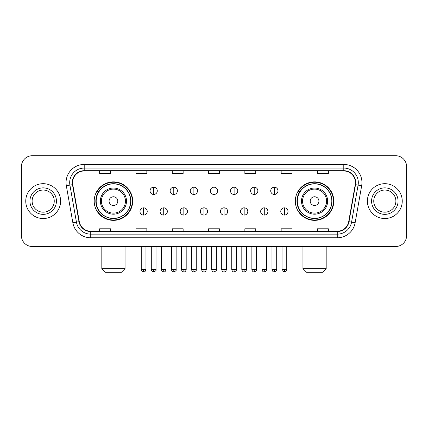 <?xml version="1.0" encoding="UTF-8"?>
<svg xmlns="http://www.w3.org/2000/svg" width="428" height="428" viewBox="0 0 428 428"><rect width="100%" height="100%" fill="white"/><g stroke="black" fill="none" stroke-linecap="round" stroke-linejoin="round"><path stroke-width="0.64" d="M295.325 201.112A19.244 19.244 0 0 0 314.564 220.356A19.244 19.244 0 0 0 333.808 201.112A19.244 19.244 0 0 0 314.564 181.868A19.244 19.244 0 0 0 295.325 201.112M94.192 201.112A19.244 19.244 0 0 0 113.436 220.356A19.244 19.244 0 0 0 132.675 201.112A19.244 19.244 0 0 0 113.436 181.868A19.244 19.244 0 0 0 94.192 201.112M98.809 210.913A17.607 17.607 0 0 1 98.809 191.311M299.937 210.913A17.607 17.607 0 0 1 299.937 191.311M21.4 166.62L21.4 235.603A10.893 10.893 0 0 0 32.293 246.496L395.707 246.496A10.893 10.893 0 0 0 406.6 235.603L406.6 166.62A10.893 10.893 0 0 0 395.707 155.728L32.293 155.728A10.893 10.893 0 0 0 21.4 166.62L21.4 235.603M25.755 201.112A17.425 17.425 0 0 0 43.185 218.537A17.425 17.425 0 0 0 60.61 201.112A17.425 17.425 0 0 0 43.185 183.687A17.425 17.425 0 0 0 25.755 201.112A17.425 17.425 0 0 0 43.185 218.537A17.425 17.425 0 0 0 60.61 201.112A17.425 17.425 0 0 0 43.185 183.687A17.425 17.425 0 0 0 25.755 201.112M367.39 201.112A17.425 17.425 0 0 0 384.815 218.537A17.425 17.425 0 0 0 402.245 201.112A17.425 17.425 0 0 0 384.815 183.687A17.425 17.425 0 0 0 367.39 201.112A17.425 17.425 0 0 0 384.815 218.537A17.425 17.425 0 0 0 402.245 201.112A17.425 17.425 0 0 0 384.815 183.687A17.425 17.425 0 0 0 367.39 201.112M72.589 182.596A11.62 11.62 0 0 1 84.209 170.981L343.791 170.981A11.62 11.62 0 0 1 355.235 184.612L348.702 221.645A11.62 11.62 0 0 1 337.264 231.243L90.736 231.243A11.62 11.62 0 0 1 79.298 221.645L72.765 184.612A11.62 11.62 0 0 1 72.589 182.596M72.3 182.596A11.909 11.909 0 0 0 72.482 184.666L79.009 221.693A11.909 11.909 0 0 0 90.736 231.537L337.264 231.537A11.909 11.909 0 0 0 348.991 221.693L355.518 184.666A11.909 11.909 0 0 0 343.791 170.686L84.209 170.686A11.909 11.909 0 0 0 72.3 182.596M66.329 185.747A18.153 18.153 0 0 1 84.209 164.443L343.791 164.443A18.153 18.153 0 0 1 361.671 185.747L355.138 222.779A18.153 18.153 0 0 1 337.264 237.781L90.736 237.781A18.153 18.153 0 0 1 72.862 222.779L66.329 185.747L69.908 185.115A14.52 14.52 0 0 1 84.209 168.076L343.791 168.076A14.52 14.52 0 0 1 358.092 185.115L351.565 222.148A14.52 14.52 0 0 1 337.264 234.148L90.736 234.148A14.52 14.52 0 0 1 76.435 222.148L69.908 185.115A14.52 14.52 0 0 1 69.684 182.596M395.707 155.728L32.293 155.728M32.293 246.496L395.707 246.496M406.6 235.603L406.6 166.62M348.991 221.693L351.565 222.148L358.092 185.115L361.671 185.747M208.554 170.981L208.554 173.436L219.446 173.436L219.446 170.981M172.249 170.981L172.249 173.436L183.141 173.436L183.141 170.981M135.944 170.981L135.944 173.436L146.836 173.436L146.836 170.981M99.638 170.981L99.638 173.436L110.531 173.436L110.531 170.981M244.859 170.981L244.859 173.436L255.751 173.436L255.751 170.981M281.164 170.981L281.164 173.436L292.057 173.436L292.057 170.981M317.469 170.981L317.469 173.436L328.362 173.436L328.362 170.981M219.446 231.243L219.446 228.787L208.554 228.787L208.554 231.243M183.141 231.243L183.141 228.787L172.249 228.787L172.249 231.243M146.836 231.243L146.836 228.787L135.944 228.787L135.944 231.243M110.531 231.243L110.531 228.787L99.638 228.787L99.638 231.243M255.751 231.243L255.751 228.787L244.859 228.787L244.859 231.243M292.057 231.243L292.057 228.787L281.164 228.787L281.164 231.243M328.362 231.243L328.362 228.787L317.469 228.787L317.469 231.243M54.249 201.112A11.064 11.064 0 0 0 43.185 190.048A11.064 11.064 0 0 0 32.116 201.112A11.064 11.064 0 0 0 43.185 212.176A11.064 11.064 0 0 0 54.249 201.112A11.064 11.064 0 0 1 43.185 212.176A11.064 11.064 0 0 1 32.116 201.112M121.424 272.272L105.449 272.272L101.816 268.64L125.051 268.64L121.424 272.272M117.791 201.112A4.355 4.355 0 0 0 113.436 196.757A4.355 4.355 0 0 0 109.076 201.112A4.355 4.355 0 0 0 113.436 205.467A4.355 4.355 0 0 0 117.791 201.112M126.506 201.112A13.07 13.07 0 0 0 113.436 188.042A13.07 13.07 0 0 0 100.366 201.112A13.07 13.07 0 0 0 113.436 214.182A13.07 13.07 0 0 0 126.506 201.112A13.07 13.07 0 0 1 113.436 214.182A13.07 13.07 0 0 1 100.366 201.112M130.679 201.112A17.243 17.243 0 0 0 113.436 183.869A17.243 17.243 0 0 0 96.188 201.112A17.243 17.243 0 0 0 113.436 218.355A17.243 17.243 0 0 0 130.679 201.112M132.311 201.112A18.88 18.88 0 0 1 97.3 210.913L99.05 210.913A17.409 17.409 0 0 0 124.949 214.166A17.409 17.409 0 0 0 124.949 188.058A17.409 17.409 0 0 0 99.05 191.311L97.3 191.311A18.88 18.88 0 0 1 132.311 201.112M322.552 272.272L306.576 272.272L302.949 268.64L326.184 268.64L322.552 272.272M318.924 201.112A4.355 4.355 0 0 0 314.564 196.757A4.355 4.355 0 0 0 310.209 201.112A4.355 4.355 0 0 0 314.564 205.467A4.355 4.355 0 0 0 318.924 201.112M327.634 201.112A13.07 13.07 0 0 0 314.564 188.042A13.07 13.07 0 0 0 301.494 201.112A13.07 13.07 0 0 0 314.564 214.182A13.07 13.07 0 0 0 327.634 201.112A13.07 13.07 0 0 1 314.564 214.182A13.07 13.07 0 0 1 301.494 201.112M331.812 201.112A17.243 17.243 0 0 0 314.564 183.869A17.243 17.243 0 0 0 297.321 201.112A17.243 17.243 0 0 0 314.564 218.355A17.243 17.243 0 0 0 331.812 201.112M333.444 201.112A18.88 18.88 0 0 1 298.434 210.913L300.183 210.913A17.409 17.409 0 0 0 326.083 214.166A17.409 17.409 0 0 0 326.083 188.058A17.409 17.409 0 0 0 300.183 191.311L298.434 191.311A18.88 18.88 0 0 1 333.444 201.112M395.884 201.112A11.064 11.064 0 0 0 384.815 190.048A11.064 11.064 0 0 0 373.751 201.112A11.064 11.064 0 0 0 384.815 212.176A11.064 11.064 0 0 0 395.884 201.112A11.064 11.064 0 0 1 384.815 212.176A11.064 11.064 0 0 1 373.751 201.112M153.663 187.207A3.633 3.633 0 0 0 150.03 190.834A3.633 3.633 0 0 0 153.663 194.467A3.633 3.633 0 0 0 157.29 190.834A3.633 3.633 0 0 0 153.663 187.207L153.663 194.467A3.633 3.633 0 0 0 157.29 190.834A3.633 3.633 0 0 0 153.663 187.207M173.773 187.207A3.633 3.633 0 0 0 170.141 190.834A3.633 3.633 0 0 0 173.773 194.467A3.633 3.633 0 0 0 177.406 190.834A3.633 3.633 0 0 0 173.773 187.207L173.773 194.467A3.633 3.633 0 0 0 177.406 190.834A3.633 3.633 0 0 0 173.773 187.207M193.889 187.207A3.633 3.633 0 0 0 190.257 190.834A3.633 3.633 0 0 0 193.889 194.467A3.633 3.633 0 0 0 197.517 190.834A3.633 3.633 0 0 0 193.889 187.207L193.889 194.467A3.633 3.633 0 0 0 197.517 190.834A3.633 3.633 0 0 0 193.889 187.207M214 187.207A3.633 3.633 0 0 0 210.367 190.834A3.633 3.633 0 0 0 214 194.467A3.633 3.633 0 0 0 217.633 190.834A3.633 3.633 0 0 0 214 187.207L214 194.467A3.633 3.633 0 0 0 217.633 190.834A3.633 3.633 0 0 0 214 187.207M234.111 187.207A3.633 3.633 0 0 0 230.483 190.834A3.633 3.633 0 0 0 234.111 194.467A3.633 3.633 0 0 0 237.743 190.834A3.633 3.633 0 0 0 234.111 187.207L234.111 194.467A3.633 3.633 0 0 0 237.743 190.834A3.633 3.633 0 0 0 234.111 187.207M254.227 187.207A3.633 3.633 0 0 0 250.594 190.834A3.633 3.633 0 0 0 254.227 194.467A3.633 3.633 0 0 0 257.859 190.834A3.633 3.633 0 0 0 254.227 187.207L254.227 194.467A3.633 3.633 0 0 0 257.859 190.834A3.633 3.633 0 0 0 254.227 187.207M274.337 187.207A3.633 3.633 0 0 0 270.71 190.834A3.633 3.633 0 0 0 274.337 194.467A3.633 3.633 0 0 0 277.97 190.834A3.633 3.633 0 0 0 274.337 187.207L274.337 194.467A3.633 3.633 0 0 0 277.97 190.834A3.633 3.633 0 0 0 274.337 187.207M143.605 207.826A3.633 3.633 0 0 0 139.972 211.459A3.633 3.633 0 0 0 143.605 215.091A3.633 3.633 0 0 0 147.232 211.459A3.633 3.633 0 0 0 143.605 207.826L143.605 215.091A3.633 3.633 0 0 0 147.232 211.459A3.633 3.633 0 0 0 143.605 207.826M163.715 207.826A3.633 3.633 0 0 0 160.088 211.459A3.633 3.633 0 0 0 163.715 215.091A3.633 3.633 0 0 0 167.348 211.459A3.633 3.633 0 0 0 163.715 207.826L163.715 215.091A3.633 3.633 0 0 0 167.348 211.459A3.633 3.633 0 0 0 163.715 207.826M183.831 207.826A3.633 3.633 0 0 0 180.199 211.459A3.633 3.633 0 0 0 183.831 215.091A3.633 3.633 0 0 0 187.459 211.459A3.633 3.633 0 0 0 183.831 207.826L183.831 215.091A3.633 3.633 0 0 0 187.459 211.459A3.633 3.633 0 0 0 183.831 207.826M203.942 207.826A3.633 3.633 0 0 0 200.315 211.459A3.633 3.633 0 0 0 203.942 215.091A3.633 3.633 0 0 0 207.575 211.459A3.633 3.633 0 0 0 203.942 207.826L203.942 215.091A3.633 3.633 0 0 0 207.575 211.459A3.633 3.633 0 0 0 203.942 207.826M224.058 207.826A3.633 3.633 0 0 0 220.425 211.459A3.633 3.633 0 0 0 224.058 215.091A3.633 3.633 0 0 0 227.685 211.459A3.633 3.633 0 0 0 224.058 207.826L224.058 215.091A3.633 3.633 0 0 0 227.685 211.459A3.633 3.633 0 0 0 224.058 207.826M244.169 207.826A3.633 3.633 0 0 0 240.541 211.459A3.633 3.633 0 0 0 244.169 215.091A3.633 3.633 0 0 0 247.801 211.459A3.633 3.633 0 0 0 244.169 207.826L244.169 215.091A3.633 3.633 0 0 0 247.801 211.459A3.633 3.633 0 0 0 244.169 207.826M264.285 207.826A3.633 3.633 0 0 0 260.652 211.459A3.633 3.633 0 0 0 264.285 215.091A3.633 3.633 0 0 0 267.912 211.459A3.633 3.633 0 0 0 264.285 207.826L264.285 215.091A3.633 3.633 0 0 0 267.912 211.459A3.633 3.633 0 0 0 264.285 207.826M284.395 207.826A3.633 3.633 0 0 0 280.768 211.459A3.633 3.633 0 0 0 284.395 215.091A3.633 3.633 0 0 0 288.028 211.459A3.633 3.633 0 0 0 284.395 207.826L284.395 215.091A3.633 3.633 0 0 0 288.028 211.459A3.633 3.633 0 0 0 284.395 207.826M343.791 164.443L343.791 170.686M69.908 185.115L72.482 184.666M90.736 237.781L90.736 231.537M337.264 231.537L337.264 237.781M72.862 222.779L79.009 221.693M355.518 184.666L358.092 185.115M84.209 164.443L84.209 170.686M351.565 222.148L355.138 222.779M56.426 201.112A13.247 13.247 0 0 0 43.185 187.865A13.247 13.247 0 0 0 29.939 201.112A13.247 13.247 0 0 0 43.185 214.358A13.247 13.247 0 0 0 56.426 201.112M125.441 201.112A12.005 12.005 0 0 0 113.436 189.106A12.005 12.005 0 0 0 101.425 201.112A12.005 12.005 0 0 0 113.436 213.117A12.005 12.005 0 0 0 125.441 201.112M326.575 201.112A12.005 12.005 0 0 0 314.564 189.106A12.005 12.005 0 0 0 302.559 201.112A12.005 12.005 0 0 0 314.564 213.117A12.005 12.005 0 0 0 326.575 201.112M398.061 201.112A13.247 13.247 0 0 0 384.815 187.865A13.247 13.247 0 0 0 371.574 201.112A13.247 13.247 0 0 0 384.815 214.358A13.247 13.247 0 0 0 398.061 201.112M153.663 269.549L151.298 269.549C151.71 271.229 152.502 272.015 153.663 271.908L153.663 269.549L156.022 269.549L156.022 246.496M173.773 269.549L171.414 269.549C171.826 271.229 172.612 272.015 173.773 271.908L173.773 269.549L176.133 269.549L176.133 246.496M193.889 269.549L191.525 269.549C191.937 271.229 192.723 272.015 193.889 271.908L193.889 269.549L196.249 269.549L196.249 246.496M214 269.549L211.641 269.549C212.053 271.229 212.839 272.015 214 271.908L214 269.549L216.359 269.549L216.359 246.496M234.111 269.549L231.751 269.549C232.163 271.229 232.95 272.015 234.111 271.908L234.111 269.549L236.475 269.549L236.475 246.496M254.227 269.549L251.867 269.549C252.279 271.229 253.066 272.015 254.227 271.908L254.227 269.549L256.586 269.549L256.586 246.496M274.337 269.549L271.978 269.549C272.39 271.229 273.176 272.015 274.337 271.908L274.337 269.549L276.702 269.549L276.702 246.496M143.605 269.549L141.245 269.549C141.657 271.229 142.444 272.015 143.605 271.908L143.605 269.549L145.964 269.549L145.964 246.496M163.715 269.549L161.356 269.549C161.768 271.229 162.554 272.015 163.715 271.908L163.715 269.549L166.075 269.549L166.075 246.496M183.831 269.549L181.472 269.549C181.884 271.229 182.67 272.015 183.831 271.908L183.831 269.549L186.191 269.549L186.191 246.496M203.942 269.549L201.583 269.549C201.995 271.229 202.781 272.015 203.942 271.908L203.942 269.549L206.301 269.549L206.301 246.496M224.058 269.549L221.699 269.549C222.111 271.229 222.897 272.015 224.058 271.908L224.058 269.549L226.417 269.549L226.417 246.496M244.169 269.549L241.809 269.549C242.221 271.229 243.008 272.015 244.169 271.908L244.169 269.549L246.528 269.549L246.528 246.496M264.285 269.549L261.925 269.549C262.337 271.229 263.124 272.015 264.285 271.908L264.285 269.549L266.644 269.549L266.644 246.496M284.395 269.549L282.036 269.549C281.56 270.303 282.346 271.09 284.395 271.908L284.395 269.549L286.755 269.549L286.755 246.496M125.051 246.496L125.051 268.64M101.816 246.496L101.816 268.64M326.184 246.496L326.184 268.64M302.949 246.496L302.949 268.64M151.298 269.549L151.298 246.496M156.022 269.549C156.498 270.303 155.712 271.09 153.663 271.908M171.414 269.549L171.414 246.496M176.133 269.549C176.614 270.303 175.828 271.09 173.773 271.908M191.525 269.549L191.525 246.496M196.249 269.549C196.725 270.303 195.938 271.09 193.889 271.908M211.641 269.549L211.641 246.496M216.359 269.549C216.841 270.303 216.054 271.09 214 271.908M231.751 269.549L231.751 246.496M236.475 269.549C236.952 270.303 236.165 271.09 234.111 271.908M251.867 269.549L251.867 246.496M256.586 269.549C257.067 270.303 256.281 271.09 254.227 271.908M271.978 269.549L271.978 246.496M276.702 269.549C277.178 270.303 276.392 271.09 274.337 271.908M141.245 269.549L141.245 246.496M145.964 269.549C145.552 271.229 144.766 272.015 143.605 271.908M161.356 269.549L161.356 246.496M166.075 269.549C165.663 271.229 164.876 272.015 163.715 271.908M181.472 269.549L181.472 246.496M186.191 269.549C185.779 271.229 184.992 272.015 183.831 271.908M201.583 269.549L201.583 246.496M206.301 269.549C205.889 271.229 205.103 272.015 203.942 271.908M221.699 269.549L221.699 246.496M226.417 269.549C226.005 271.229 225.219 272.015 224.058 271.908M241.809 269.549L241.809 246.496M246.528 269.549C246.116 271.229 245.33 272.015 244.169 271.908M261.925 269.549L261.925 246.496M266.644 269.549C266.232 271.229 265.446 272.015 264.285 271.908M282.036 269.549L282.036 246.496M286.755 269.549C287.236 270.303 286.45 271.09 284.395 271.908"/></g></svg>
